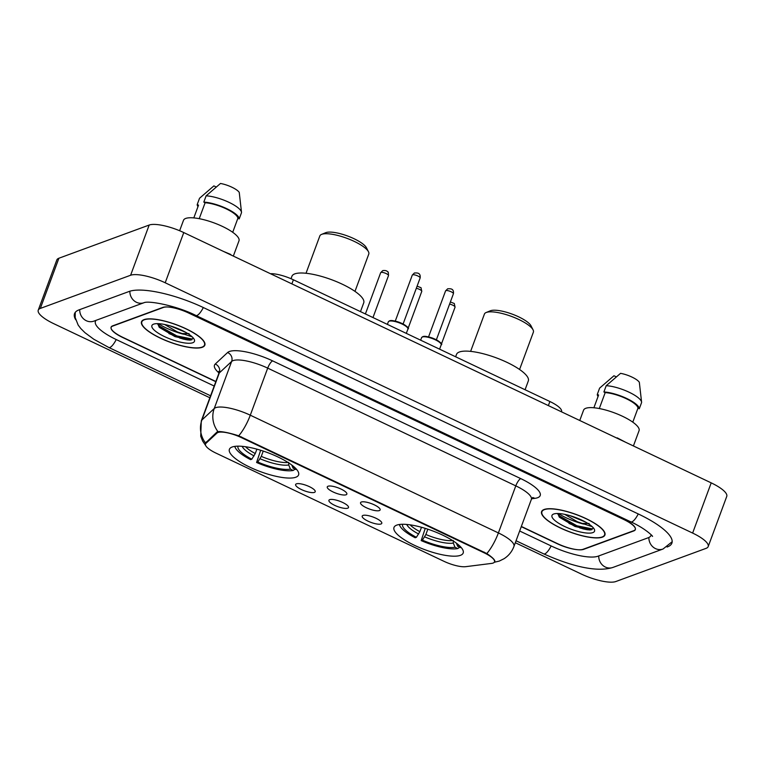 <?xml version="1.0" encoding="UTF-8"?>
<svg xmlns="http://www.w3.org/2000/svg" width="765" height="765" viewBox="0 0 765 765"><rect width="100%" height="100%" fill="white"/><g stroke="black" fill="none" stroke-linecap="round" stroke-linejoin="round"><path stroke-width="1.15" d="M396.748 525.125A36.892 10.165 -159.7 0 0 393.994 527.439A36.892 10.165 -159.7 0 0 419.717 547.663A36.892 10.165 -159.7 0 0 460.425 555.342A36.892 10.165 -159.7 0 0 463.188 553.028A36.892 10.165 -159.7 0 0 437.456 532.803A36.892 10.165 -159.7 0 0 396.748 525.125M232.158 447.009A36.892 10.165 -159.7 0 0 229.395 449.323A36.892 10.165 -159.7 0 0 255.128 469.547A36.892 10.165 -159.7 0 0 295.826 477.226A36.892 10.165 -159.7 0 0 298.589 474.922A36.892 10.165 -159.7 0 0 272.856 454.687A36.892 10.165 -159.7 0 0 232.158 447.009M314.434 492.392A10.442 2.878 20.3 0 1 302.108 489.868A10.442 2.878 20.3 0 1 295.95 484.082A10.442 2.878 20.3 0 1 296.418 483.843A10.442 2.878 20.3 0 1 307.109 485.679A10.442 2.878 20.3 0 1 315.247 491.226A10.442 2.878 20.3 0 1 314.434 492.392M347.721 508.19A10.442 2.878 20.3 0 1 335.386 505.665A10.442 2.878 20.3 0 1 329.237 499.88A10.442 2.878 20.3 0 1 329.696 499.641A10.442 2.878 20.3 0 1 340.387 501.477A10.442 2.878 20.3 0 1 348.524 507.013A10.442 2.878 20.3 0 1 347.721 508.19M380.999 523.987A10.442 2.878 20.3 0 1 368.663 521.453A10.442 2.878 20.3 0 1 362.514 515.677A10.442 2.878 20.3 0 1 362.973 515.428A10.442 2.878 20.3 0 1 373.664 517.264A10.442 2.878 20.3 0 1 381.802 522.811A10.442 2.878 20.3 0 1 380.999 523.987M346.067 494.783A10.442 2.878 20.3 0 1 333.741 492.258A10.442 2.878 20.3 0 1 327.583 486.473A10.442 2.878 20.3 0 1 328.051 486.234A10.442 2.878 20.3 0 1 338.742 488.07A10.442 2.878 20.3 0 1 346.88 493.607A10.442 2.878 20.3 0 1 346.067 494.783M379.354 510.58A10.442 2.878 20.3 0 1 367.018 508.046A10.442 2.878 20.3 0 1 360.87 502.27A10.442 2.878 20.3 0 1 361.329 502.022A10.442 2.878 20.3 0 1 372.02 503.858A10.442 2.878 20.3 0 1 380.157 509.404A10.442 2.878 20.3 0 1 379.354 510.58M216.973 433.067A18.79 5.183 20.3 0 1 217.968 432.493A18.79 5.183 20.3 0 1 241.31 437.58L484.006 552.751A18.79 5.183 20.3 0 1 494.496 561.883A18.79 5.183 20.3 0 1 491.608 563.403L465.713 566.674A18.79 5.183 20.3 0 1 443.853 561.261L215.998 453.119A18.79 5.183 20.3 0 1 205.498 443.987A18.79 5.183 20.3 0 1 205.909 443.375L216.973 433.067L217.47 431.728M271.212 273.669A20.884 5.757 20.3 0 1 293.397 279.789L549.882 401.51A20.884 5.757 20.3 0 1 561.596 411.474M521.338 526.463L557.675 543.714A20.884 5.757 -159.7 0 0 583.619 549.356L633.774 530.929A20.884 5.757 -159.7 0 0 635.332 529.619A20.884 5.757 -159.7 0 0 623.676 519.464L188.754 313.067A20.884 5.757 -159.7 0 0 162.811 307.425L112.656 325.852A20.884 5.757 -159.7 0 0 111.097 327.162A20.884 5.757 -159.7 0 0 122.763 337.317L215.864 381.496M519.665 531.006L551.345 546.038A37.581 10.356 -159.7 0 0 598.039 556.193L648.194 537.766A37.581 10.356 -159.7 0 0 651.005 535.414A37.581 10.356 -159.7 0 0 651.158 534.802M96.094 320.315A37.581 10.356 -159.7 0 0 95.424 321.367A37.581 10.356 -159.7 0 0 116.423 339.641L214.19 386.038M515.323 542.729L581.237 574.008A27.836 7.669 -159.7 0 0 615.825 581.534L706.095 548.352A27.836 7.669 -159.7 0 0 708.18 546.612A27.836 7.669 -159.7 0 0 692.631 533.071L165.202 282.773A27.836 7.669 -159.7 0 0 130.614 275.247L40.335 308.419A27.836 7.669 -159.7 0 0 38.25 310.169A27.836 7.669 -159.7 0 0 53.799 323.7L209.849 397.762M708.18 546.612L726.75 496.409A27.836 7.669 -159.7 0 0 711.201 482.868L183.763 232.57A27.836 7.669 -159.7 0 0 149.175 225.044L58.905 258.226A27.836 7.669 -159.7 0 0 56.82 259.966L38.25 310.169M667.061 547.023L667.415 546.889A59.852 16.495 -159.7 0 0 671.89 543.14A59.852 16.495 -159.7 0 0 638.45 514.032L203.538 307.635A59.852 16.495 -159.7 0 0 129.17 291.455L79.015 309.882A59.852 16.495 -159.7 0 0 74.54 313.64A59.852 16.495 -159.7 0 0 75.678 319.703M621.802 440.449L230.217 254.611M144.04 319.627A33.756 9.304 -159.7 0 0 141.515 321.74A33.756 9.304 -159.7 0 0 165.058 340.253A33.756 9.304 -159.7 0 0 202.314 347.281A33.756 9.304 -159.7 0 0 204.838 345.168A33.756 9.304 -159.7 0 0 181.286 326.655A33.756 9.304 -159.7 0 0 144.04 319.627M544.116 509.49A33.756 9.304 -159.7 0 0 541.591 511.613A33.756 9.304 -159.7 0 0 565.144 530.116A33.756 9.304 -159.7 0 0 602.39 537.145A33.756 9.304 -159.7 0 0 604.914 535.031A33.756 9.304 -159.7 0 0 581.371 516.518A33.756 9.304 -159.7 0 0 544.116 509.49M205.498 443.031L217.011 432.015L219.086 431.546C223.715 431.699 230.255 433.124 238.718 435.811L486.817 553.554C493.415 558.01 495.969 560.898 494.458 562.227L499.239 561.099L504.068 558.708C508.687 555.715 511.976 551.632 513.937 546.468L531.35 499.411A27.836 7.669 -159.7 0 0 515.792 485.871L267.702 368.128A27.836 7.669 -159.7 0 0 233.115 360.611A27.836 7.669 -159.7 0 0 231.642 361.453L219.316 372.938A27.836 7.669 -159.7 0 0 218.704 373.836L218.79 371.341M494.907 561.73L494.458 562.227M582.653 528.758A28.19 7.774 -159.7 0 0 587.74 529.82M182.577 338.885A28.19 7.774 -159.7 0 0 187.664 339.956M521.271 526.655L557.111 543.666A20.884 5.757 -159.7 0 0 583.054 549.308L633.736 530.69A20.884 5.757 -159.7 0 0 635.304 529.38A20.884 5.757 -159.7 0 0 623.638 519.225L189.318 313.105A20.884 5.757 -159.7 0 0 163.375 307.463L112.694 326.091A20.884 5.757 -159.7 0 0 111.135 327.401A20.884 5.757 -159.7 0 0 122.792 337.556L215.797 381.687M579.602 527.84A27.836 7.669 -159.7 0 0 589.691 530.002M179.526 337.977A27.836 7.669 -159.7 0 0 189.605 340.138M202.008 347.138A33.411 9.209 -159.7 0 0 204.513 345.044A33.411 9.209 -159.7 0 0 181.209 326.732A33.411 9.209 -159.7 0 0 144.346 319.77A33.411 9.209 -159.7 0 0 141.841 321.864A33.411 9.209 -159.7 0 0 165.144 340.186A33.411 9.209 -159.7 0 0 202.008 347.138M233.459 255.749L238.986 240.812A29.577 8.157 -159.7 0 0 218.35 224.594A29.577 8.157 -159.7 0 0 185.713 218.436A29.577 8.157 -159.7 0 0 183.504 220.282L179.632 230.734M164.609 324.475L177.279 331.867L182.213 333.569L189.079 333.626M185.637 332.278L169.83 325.766M157.59 323.633L159.464 327.468L174.975 336.619L190.82 340.09L193.239 337.939M153.593 324.159A22.692 6.254 -159.7 0 0 153.411 324.226A22.692 6.254 -159.7 0 0 164.781 336.715A22.692 6.254 -159.7 0 0 192.761 342.749A22.692 6.254 -159.7 0 0 194.186 339.316A22.692 6.254 -159.7 0 0 175.577 327.678A22.692 6.254 -159.7 0 0 153.593 324.159M192.187 336.849L182.213 333.569M193.813 217.901L198.527 205.163L197.207 204.542A22.271 6.139 -159.7 0 0 197.982 206.627M216.17 186.985L213.884 185.895L199.531 198.259L197.207 204.542M232.713 232.292L237.886 218.283A20.884 5.757 -159.7 0 0 226.124 208.816A20.884 5.757 -159.7 0 0 205.125 202.735L199.225 218.675M237.886 218.283L239.206 218.905L241.52 212.632A22.271 6.139 -159.7 0 0 241.511 212.345L239.244 192.369A13.923 3.835 -159.7 0 0 220.483 183.466L206.129 195.84L203.806 202.113L205.125 202.735M241.511 212.345A22.271 6.139 -159.7 0 0 228.553 202.142A22.271 6.139 -159.7 0 0 206.129 195.84M239.206 218.905A22.271 6.139 -159.7 0 0 226.65 208.615A22.271 6.139 -159.7 0 0 203.806 202.113M193.229 338.293L191.958 338.972L176.849 335.911L159.636 326.186L157.571 323.997M190.82 340.09L176.486 336.916L158.91 326.856M602.093 537.001A33.411 9.209 -159.7 0 0 604.589 534.907A33.411 9.209 -159.7 0 0 581.285 516.595A33.411 9.209 -159.7 0 0 544.422 509.633A33.411 9.209 -159.7 0 0 541.926 511.728A33.411 9.209 -159.7 0 0 565.22 530.049A33.411 9.209 -159.7 0 0 602.093 537.001M633.41 445.957L639.062 430.676A29.577 8.157 -159.7 0 0 618.436 414.458A29.577 8.157 -159.7 0 0 585.789 408.3A29.577 8.157 -159.7 0 0 583.58 410.155L579.88 420.157M564.685 514.338L577.355 521.73L582.289 523.432L589.155 523.49M585.713 522.141L569.906 515.639M557.675 513.506L559.54 517.331L575.051 526.483L590.896 529.954L593.324 527.812M553.669 514.023A22.692 6.254 -159.7 0 0 553.487 514.099A22.692 6.254 -159.7 0 0 564.857 526.588A22.692 6.254 -159.7 0 0 592.846 532.612A22.692 6.254 -159.7 0 0 594.271 529.179A22.692 6.254 -159.7 0 0 575.653 517.542A22.692 6.254 -159.7 0 0 553.669 514.023M592.273 526.712L582.289 523.432M593.889 407.764L598.603 395.027L597.293 394.405A22.271 6.139 -159.7 0 0 598.058 396.49M616.255 376.849L613.96 375.758L599.607 388.132L597.293 394.405M632.789 422.156L637.972 408.147A20.884 5.757 -159.7 0 0 626.2 398.68A20.884 5.757 -159.7 0 0 605.201 392.598L599.301 408.539M637.972 408.147L639.282 408.778L641.606 402.495A22.271 6.139 -159.7 0 0 641.596 402.208L639.32 382.232A13.923 3.835 -159.7 0 0 620.558 373.339L606.215 385.703L603.891 391.976L605.201 392.598M641.596 402.208A22.271 6.139 -159.7 0 0 628.629 392.005A22.271 6.139 -159.7 0 0 606.215 385.703M639.282 408.778A22.271 6.139 -159.7 0 0 626.736 398.489A22.271 6.139 -159.7 0 0 603.891 391.976M593.305 528.156L592.034 528.835L576.934 525.785L559.712 516.05L557.647 513.87M590.896 529.954L576.561 526.779L558.986 516.719M354.979 291.379L368.778 254.066A26.096 7.191 -159.7 0 0 368.472 251.752L366.406 247.717A22.625 6.235 -159.7 0 0 347.855 236.108A22.625 6.235 -159.7 0 0 325.938 232.608A22.625 6.235 -159.7 0 0 325.756 232.675A22.625 6.235 -159.7 0 0 325.584 232.751M368.472 251.752A26.096 7.191 -159.7 0 0 347.061 238.364A26.096 7.191 -159.7 0 0 321.778 234.32A26.096 7.191 -159.7 0 0 321.568 234.396A26.096 7.191 -159.7 0 0 319.827 235.955L306.019 273.268M263.246 451.082L261.276 456.389L257.815 462.041A29.931 8.252 -159.7 0 0 290.413 469.136L293.196 470.456L295.108 469.136M237.982 446.158A29.931 8.252 -159.7 0 0 251.8 459.191L255.271 453.54L256.897 449.16M360.478 311.623L363.729 302.844A38.279 10.547 -159.7 0 0 337.021 281.855A38.279 10.547 -159.7 0 0 294.783 273.88A38.279 10.547 -159.7 0 0 291.924 276.28L291.016 278.718M293.196 470.456A33.134 9.132 -159.7 0 1 256.591 462.49L260.655 450.26M296.457 469.232L295.835 469.481A33.134 9.132 -159.7 0 0 296.342 469.108M234.884 446.368A33.134 9.132 -159.7 0 0 235.41 447.917A33.134 9.132 -159.7 0 0 250.585 459.641L251.8 459.191M295.835 469.481L293.052 468.161A29.931 8.252 -159.7 0 0 294.123 466.927M256.591 462.49L257.815 462.041M291.781 465.034L293.052 468.161M290.413 469.136L288.721 464.986L288.654 462.347M519.578 369.485L533.377 332.182A26.096 7.191 -159.7 0 0 533.071 329.858L531.006 325.823A22.625 6.235 -159.7 0 0 512.454 314.224A22.625 6.235 -159.7 0 0 490.537 310.724A22.625 6.235 -159.7 0 0 490.355 310.791A22.625 6.235 -159.7 0 0 490.183 310.867M533.071 329.858A26.096 7.191 -159.7 0 0 511.661 316.471A26.096 7.191 -159.7 0 0 486.377 312.436A26.096 7.191 -159.7 0 0 486.167 312.512A26.096 7.191 -159.7 0 0 484.417 314.071L470.618 351.384M427.836 529.198L425.876 534.506L422.404 540.157A29.931 8.252 -159.7 0 0 455.012 547.243L457.795 548.562L459.698 547.243M402.581 524.274A29.931 8.252 -159.7 0 0 416.399 537.307L419.87 531.656L421.486 527.276M525.077 389.739L528.319 380.951A38.279 10.547 -159.7 0 0 501.62 359.961A38.279 10.547 -159.7 0 0 459.382 351.996A38.279 10.547 -159.7 0 0 456.514 354.396L455.634 356.786M457.795 548.562A33.134 9.132 -159.7 0 1 421.19 540.606L425.254 528.366M461.046 547.348L460.434 547.597A33.134 9.132 -159.7 0 0 460.941 547.224M399.483 524.484A33.134 9.132 -159.7 0 0 399.999 526.033A33.134 9.132 -159.7 0 0 415.175 537.747L416.399 537.307M460.434 547.597L457.652 546.277A29.931 8.252 -159.7 0 0 458.723 545.043M421.19 540.606L422.404 540.157M456.38 543.15L457.652 546.277M455.012 547.243L453.32 543.093L453.253 540.453M205.909 443.375L206.483 441.826M484.006 552.751L484.226 552.129M241.31 437.58L241.539 436.958M292.01 283.538L293.397 279.789M548.495 405.259L549.882 401.51M638.249 513.937A11.14 3.29 115.4 0 1 630.848 521.873C646.626 529.055 654.037 537.46 652.344 536.265M672.177 541.716L663.035 549.012A11.14 10.184 -110.2 0 1 655.481 548.601A11.14 10.184 -110.2 0 1 648.902 537.47M663.035 549.012L612.88 567.448A11.14 10.184 -110.2 0 1 605.325 567.037A11.14 10.184 -110.2 0 1 598.746 555.935M612.88 567.448C595.533 572.928 568.491 564.962 543.743 553.889A11.14 3.29 -64.6 0 0 551.144 545.942M210.585 395.782L108.821 347.492A11.14 3.29 -64.6 0 0 116.223 339.545M79.723 309.624A11.14 10.184 69.8 0 0 86.311 320.726A11.14 10.184 69.8 0 0 93.865 321.137L144.011 302.701C148.697 300.387 176.792 305.742 195.926 315.476L630.848 521.873M129.878 291.216A11.14 10.184 69.8 0 0 136.457 302.29A11.14 10.184 69.8 0 0 144.011 302.701M203.327 307.53A11.14 3.29 115.4 0 1 195.926 315.476M711.201 482.868L692.631 533.071M58.905 258.226L40.335 308.419M149.175 225.044L130.614 275.247M183.763 232.57L165.202 282.773M218.933 372.88A34.798 9.591 20.3 0 1 215.261 364.025L227.588 352.541A34.798 9.591 20.3 0 1 272.656 360.889L520.755 478.622A6.962 2.056 -64.6 0 0 515.792 485.871L498.388 532.928A27.836 7.669 20.3 0 1 513.937 546.468M520.755 478.622A34.798 9.591 20.3 0 1 537.594 497.728A34.798 9.591 20.3 0 1 534.85 498.35L531.656 498.761M205.651 445.517L202.677 441.099L200.717 436.251L201.291 420.903A27.836 7.669 20.3 0 1 201.903 420.004L214.238 408.52A27.836 7.669 20.3 0 1 215.701 407.668A27.836 7.669 20.3 0 1 250.289 415.194A24.356 7.201 115.4 0 1 238.718 435.811M217.929 431.603A24.356 23.199 47 0 1 214.238 408.52L231.642 361.453A6.962 6.627 -133 0 0 227.588 352.541M486.817 553.554A24.356 7.201 -64.6 0 0 498.388 532.928L250.289 415.194L267.702 368.128A6.962 2.056 -64.6 0 1 272.656 360.889M215.261 364.025A6.962 6.627 -133 0 1 219.316 372.938L201.903 420.004A24.356 23.199 47 0 0 205.517 442.983M532.555 497.69A6.962 5.91 -97.2 0 1 534.85 498.35M168.941 333.569A27.836 7.669 -159.7 0 0 191.986 339.736M158.307 323.652A27.836 7.669 -159.7 0 0 183.485 334.209M569.017 523.432A27.836 7.669 -159.7 0 0 592.072 529.6M558.383 513.516A27.836 7.669 -159.7 0 0 583.561 524.073M389.098 321.204A10.442 2.878 -159.7 0 0 388.314 321.855L389.452 320.831C390.322 320.774 390.714 319.588 399.263 322.295C406.932 326.024 409.82 328.29 407.898 329.103A10.442 2.878 -159.7 0 0 400.611 323.375A10.442 2.878 -159.7 0 0 389.098 321.204M412.603 274.826A4.179 1.147 -159.7 0 0 412.297 275.084L414.41 272.981C416.361 273 420.874 272.149 420.128 277.982A4.179 1.147 -159.7 0 0 417.212 275.696A4.179 1.147 -159.7 0 0 412.603 274.826M389.93 320.86A9.744 2.687 20.3 0 1 399.904 322.572A9.744 2.687 20.3 0 1 407.506 327.745M422.376 336.992A10.442 2.878 -159.7 0 0 421.591 337.652L422.739 336.629C423.6 336.562 423.992 335.386 432.541 338.092C440.219 341.812 443.098 344.078 441.176 344.891A10.442 2.878 -159.7 0 0 433.898 339.172A10.442 2.878 -159.7 0 0 422.376 336.992M445.89 290.614A4.179 1.147 -159.7 0 0 445.574 290.882L447.688 288.778C449.638 288.797 454.152 287.946 453.406 293.779A4.179 1.147 -159.7 0 0 450.499 291.484A4.179 1.147 -159.7 0 0 445.89 290.614M423.208 336.648A9.744 2.687 20.3 0 1 433.181 338.369A9.744 2.687 20.3 0 1 440.783 343.542M380.664 272.694L382.777 270.59C385.283 270.284 386.937 270.724 387.75 271.919C388.19 271.412 388.438 272.636 388.496 275.591A4.179 1.147 -159.7 0 0 385.579 273.306A4.179 1.147 -159.7 0 0 380.97 272.436A4.179 1.147 -159.7 0 0 380.664 272.694L365.393 313.966M417.097 286.167L421.027 287.707L421.773 291.389A4.179 1.147 -159.7 0 0 416.313 288.29M450.384 301.965L454.305 303.504L455.051 307.186A4.179 1.147 -159.7 0 0 449.591 304.088M261.276 456.389A25.752 7.095 -159.7 0 0 287.994 462.433M245.555 446.741A25.752 7.095 -159.7 0 0 255.271 453.54M260.071 458.751A26.775 7.382 -159.7 0 0 288.721 464.986M242.17 446.339A26.775 7.382 -159.7 0 0 254.066 455.902M425.876 534.506A25.752 7.095 -159.7 0 0 452.593 540.549M410.155 524.847A25.752 7.095 -159.7 0 0 419.87 531.656M424.671 536.867A26.775 7.382 -159.7 0 0 453.32 543.093M406.77 524.455A26.775 7.382 -159.7 0 0 418.656 534.018M205.498 443.987L206.196 442.094M494.496 561.883L494.869 560.888M543.743 553.889L516.059 540.75M75.247 312.369L75.19 317.551L78.173 325.096L80.822 328.577L85.001 332.718L93.799 339.239L108.821 347.492M651.206 534.859L651.005 535.414M617.192 437.857L625.665 442.275M230.753 254.468L223.399 251.379M532.87 497.47L531.35 499.411M111.135 327.401L111.413 326.626M201.291 420.903L218.704 373.836M204.972 343.801L204.513 345.044M142.309 320.611L141.841 321.864M605.048 533.664L604.589 534.907M542.385 510.485L541.926 511.728M412.297 275.084L395.276 321.09M388.314 321.855L387.377 324.389M407.898 329.103L406.311 333.377M420.128 277.982L403.107 323.987M445.574 290.882L428.553 336.887M421.591 337.652L420.654 340.186M441.176 344.891L439.598 349.175M453.406 293.779L436.385 339.784M388.496 275.591L372.976 317.561M421.773 291.389L407.984 328.663M455.051 307.186L441.271 344.451M235.41 447.917L234.635 446.406M325.756 232.675L321.568 234.396M399.999 526.033L399.234 524.522M490.355 310.791L486.167 312.512"/></g></svg>
